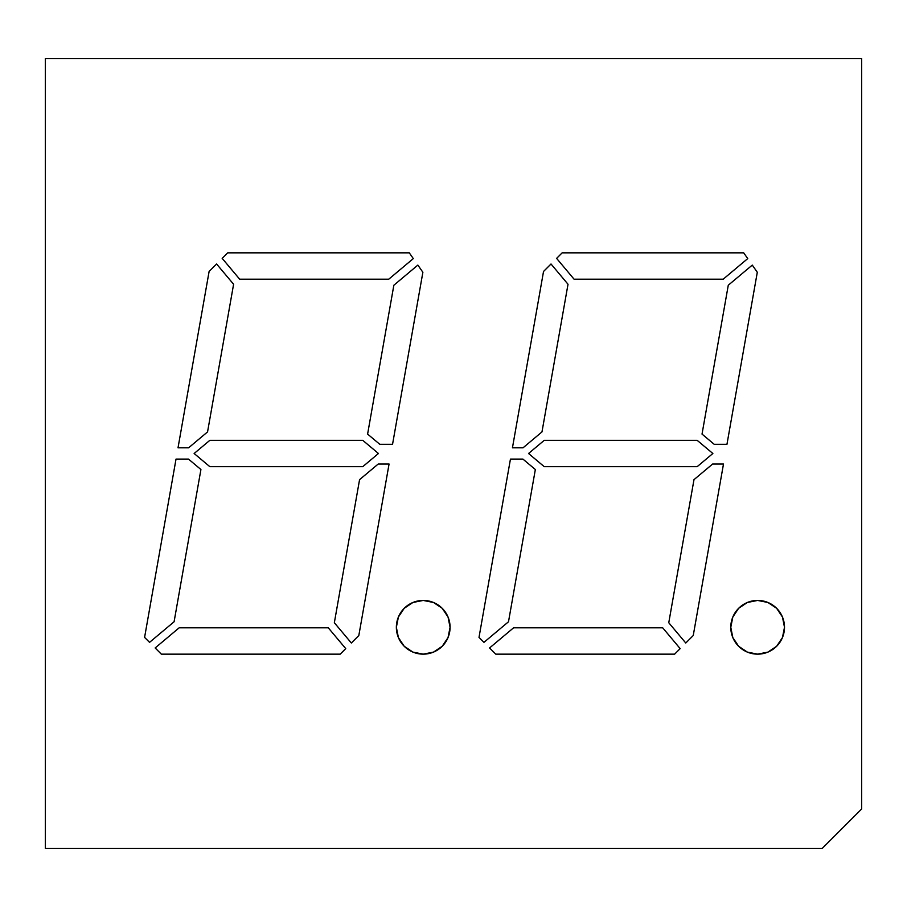 <?xml version="1.0" encoding="UTF-8"?>
<svg xmlns="http://www.w3.org/2000/svg" width="907" height="907" viewBox="0 0 907 907"><rect width="100%" height="100%" fill="white"/><g stroke="black" fill="none" stroke-linecap="round" stroke-linejoin="round"><path stroke-width="1.36" d="M747.357 652.11L738.649 646.283L732.822 637.576L730.781 627.293L732.822 617.009L738.649 608.302L747.357 602.475L757.64 600.434L767.912 602.475L776.63 608.302L782.458 617.009L784.498 627.293L782.458 637.576L776.63 646.283L767.912 652.11L757.64 654.151L747.357 652.11A26.859 26.859 0 0 0 757.64 654.151A26.859 26.859 0 0 1 730.781 627.293A26.859 26.859 0 0 1 757.64 600.434A26.859 26.859 0 0 0 747.345 652.099M433.512 652.099A26.859 26.859 0 0 0 423.218 600.434A26.859 26.859 0 0 0 396.359 627.293A26.859 26.859 0 0 0 423.218 654.151A26.859 26.859 0 0 1 396.359 627.293A26.859 26.859 0 0 1 423.218 600.434L433.501 602.475L442.208 608.302L448.035 617.009L450.076 627.293L448.035 637.576L442.208 646.283L433.501 652.11L423.218 654.151L412.934 652.11L404.227 646.283L398.4 637.576L396.359 627.293L398.4 617.009L404.227 608.302L412.934 602.475L423.218 600.434A26.859 26.859 0 0 1 450.076 627.293A26.859 26.859 0 0 1 423.218 654.151A26.859 26.859 0 0 0 433.478 652.11M45.35 848.487L822.15 848.487L861.65 808.987L861.65 58.513L45.35 58.513L45.35 848.487L822.15 848.487L861.65 808.987L861.65 58.513L45.35 58.513L45.35 848.487L822.15 848.487L861.65 808.987L861.65 58.513L45.35 58.513L45.35 848.487M194.132 453.5L209.823 440.337L362.766 440.337L378.457 453.5L362.766 466.663L209.823 466.663L194.132 453.5L209.823 440.337L362.766 440.337L378.457 453.5L362.766 440.337L378.457 453.5L362.766 466.663L209.823 466.663L362.766 466.663L209.823 466.663L194.132 453.5L209.823 440.337L362.766 440.337L209.823 440.337L194.132 453.5L209.823 466.663L194.132 453.5M489.576 647.961L513.577 627.814L662.711 627.814L680.159 648.618L674.627 654.151L495.766 654.151L489.576 647.961L513.577 627.814L489.576 647.961L495.766 654.151L674.627 654.151L680.159 648.618L674.627 654.151L495.766 654.151L489.576 647.961L513.577 627.814L662.711 627.814L680.159 648.618L674.627 654.151L495.766 654.151L489.576 647.961M479.009 637.394L510.448 459.101L522.931 459.101L535.345 469.52L508.498 621.771L483.964 642.349L479.009 637.394L510.448 459.101L479.009 637.394L483.964 642.349L479.009 637.394L510.448 459.101L522.931 459.101L510.448 459.101L522.931 459.101L535.345 469.52L508.498 621.771L483.964 642.349L479.009 637.394M693.991 479.656L712.63 464.021L723.491 464.021L693.243 635.535L685.771 643.006L668.765 622.746L693.991 479.656L712.63 464.021L723.491 464.021L693.243 635.535L723.491 464.021L693.243 635.535L685.771 643.006L693.243 635.535L685.771 643.006L668.765 622.746L685.771 643.006L668.765 622.746L693.991 479.656L712.63 464.021L723.491 464.021L712.63 464.021L693.991 479.656L668.765 622.746L693.991 479.656M562.147 252.849L743.706 252.849L747.731 258.597L723.196 279.186L574.063 279.186L556.615 258.382L562.147 252.849L743.706 252.849L747.731 258.597L723.196 279.186L574.063 279.186L556.615 258.382L574.063 279.186L556.615 258.382L562.147 252.849L743.706 252.849L747.731 258.597L723.196 279.186L574.063 279.186L723.196 279.186L747.731 258.597L743.706 252.849L562.147 252.849L556.615 258.382L562.147 252.849M351.349 643.006L334.343 622.746L359.569 479.656L378.208 464.021L389.069 464.021L358.821 635.535L351.349 643.006L334.343 622.746L351.349 643.006L358.821 635.535L389.069 464.021L358.821 635.535L351.349 643.006L334.343 622.746L359.569 479.656L378.208 464.021L359.569 479.656L378.208 464.021L389.069 464.021L358.821 635.535L351.349 643.006M340.204 654.151L161.344 654.151L155.154 647.961L179.155 627.814L328.289 627.814L345.737 648.618L340.204 654.151L161.344 654.151L340.204 654.151L345.737 648.618L340.204 654.151L161.344 654.151L155.154 647.961L161.344 654.151L155.154 647.961L179.155 627.814L155.154 647.961L179.155 627.814L328.289 627.814L345.737 648.618L340.204 654.151M144.587 637.394L176.026 459.101L188.509 459.101L200.923 469.52L174.087 621.771L149.553 642.349L144.587 637.394L176.026 459.101L144.587 637.394L149.553 642.349L144.587 637.394L176.026 459.101L188.509 459.101L176.026 459.101L188.509 459.101L200.923 469.52L174.087 621.771L149.553 642.349L144.587 637.394M393.853 285.229L417.855 265.093L422.877 272.259L392.55 444.305L379.784 444.305L367.607 434.09L393.853 285.229L417.855 265.093L422.877 272.259L392.55 444.305L422.877 272.259L392.55 444.305L379.784 444.305L392.55 444.305L379.784 444.305L367.607 434.09L379.784 444.305L367.607 434.09L393.853 285.229L417.855 265.093L422.877 272.259L417.855 265.093L393.853 285.229L367.607 434.09L393.853 285.229M227.736 252.849L409.284 252.849L413.309 258.597L388.774 279.186L239.652 279.186L222.192 258.382L227.736 252.849L409.284 252.849L413.309 258.597L388.774 279.186L239.652 279.186L222.192 258.382L239.652 279.186L222.192 258.382L227.736 252.849L409.284 252.849L413.309 258.597L388.774 279.186L239.652 279.186L388.774 279.186L413.309 258.597L409.284 252.849L227.736 252.849L222.192 258.382L227.736 252.849M178.021 447.809L209.109 271.465L216.592 263.994L233.598 284.254L207.556 431.913L188.622 447.809L178.021 447.809L209.109 271.465L216.592 263.994L233.598 284.254L207.556 431.913L188.622 447.809L178.021 447.809L209.109 271.465L216.592 263.994L233.598 284.254L207.556 431.913L188.622 447.809L178.021 447.809L209.109 271.465L216.592 263.994L233.598 284.254L207.556 431.913L188.622 447.809L178.021 447.809M728.276 285.229L752.277 265.093L757.3 272.259L726.961 444.305L714.194 444.305L702.029 434.09L728.276 285.229L752.277 265.093L757.3 272.259L726.961 444.305L757.3 272.259L726.961 444.305L714.194 444.305L726.961 444.305L714.194 444.305L702.029 434.09L714.194 444.305L702.029 434.09L728.276 285.229L752.277 265.093L757.3 272.259L752.277 265.093L728.276 285.229L702.029 434.09L728.276 285.229M541.978 431.913L523.044 447.809L512.444 447.809L543.531 271.465L551.014 263.994L568.02 284.254L541.978 431.913L523.044 447.809L512.444 447.809L543.531 271.465L512.444 447.809L543.531 271.465L551.014 263.994L568.02 284.254L541.978 431.913L523.044 447.809L512.444 447.809L523.044 447.809L541.978 431.913L568.02 284.254L541.978 431.913M697.177 466.663L544.234 466.663L528.543 453.5L544.234 440.337L697.177 440.337L712.868 453.5L697.177 466.663L544.234 466.663L528.543 453.5L544.234 440.337L528.543 453.5L544.234 440.337L697.177 440.337L712.868 453.5L697.177 440.337L712.868 453.5L697.177 466.663L544.234 466.663L528.543 453.5L544.234 466.663L697.177 466.663L712.868 453.5L697.177 466.663M188.509 459.101L200.923 469.52L174.087 621.771L149.553 642.349L174.087 621.771L200.923 469.52L188.509 459.101M179.155 627.814L328.289 627.814L345.737 648.618L328.289 627.814L179.155 627.814M334.343 622.746L359.569 479.656L334.343 622.746M378.208 464.021L389.069 464.021L378.208 464.021M423.218 654.151A26.859 26.859 0 0 1 396.359 627.293A26.859 26.859 0 0 1 423.218 600.434A26.859 26.859 0 0 1 450.076 627.293A26.859 26.859 0 0 1 423.218 654.151L426.188 653.992M757.64 654.151A26.859 26.859 0 0 0 784.498 627.293A26.859 26.859 0 0 0 757.64 600.434A26.859 26.859 0 0 1 784.498 627.293A26.859 26.859 0 0 1 757.64 654.151A26.859 26.859 0 0 1 730.781 627.293A26.859 26.859 0 0 1 757.64 600.434L754.873 600.57M543.531 271.465L551.014 263.994L568.02 284.254L551.014 263.994L543.531 271.465M522.931 459.101L535.345 469.52L508.498 621.771L483.964 642.349L508.498 621.771L535.345 469.52L522.931 459.101M513.577 627.814L662.711 627.814L680.159 648.618L662.711 627.814L513.577 627.814M378.457 453.5L362.766 466.663L378.457 453.5M544.234 440.337L697.177 440.337L544.234 440.337"/></g></svg>

